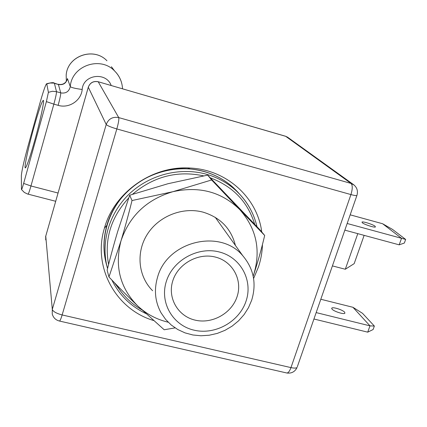 <?xml version="1.0" encoding="UTF-8"?>
<svg xmlns="http://www.w3.org/2000/svg" width="427" height="427" viewBox="0 0 427 427"><rect width="100%" height="100%" fill="white"/><g stroke="black" fill="none" stroke-linecap="round" stroke-linejoin="round"><path stroke-width="0.64" d="M21.35 175.71C21.724 171.008 23.859 161.459 27.76 147.059L39.514 104.626C42.801 92.894 45.107 85.976 46.426 83.873L46.778 83.964L48.406 92.339L46.383 101.621L23.634 183.429C22.46 187.57 21.74 189.599 21.473 189.524L21.35 175.71M34.731 140.472C39.989 121.652 44.243 102.058 43.49 100.398C42.31 100.019 39.07 109.216 33.77 127.988C27.856 149.172 23.32 171.072 25.7 167.549C27.413 164.758 30.424 155.738 34.731 140.472M23.634 183.429L30.963 185.975L58.051 193.025M48.406 92.339L52.388 91.271L56.503 91.682C56.556 93.283 55.675 97.436 53.855 104.135L46.383 101.621M58.275 84.263C62.358 85.069 65.304 83.617 67.098 79.908L67.418 78.563C66.281 83.281 63.281 85.261 58.414 84.498L54.416 83.35L56.503 91.682L60.735 92.889C65.891 93.689 69.073 91.591 70.284 86.596L67.418 78.563M237.092 296.642C231.696 313.343 212.187 324.28 195.102 320.127C177.936 316.226 167.293 297.897 172.775 280.859C178.006 263.758 198.197 252.533 215.443 257.086C232.768 261.383 242.739 280.005 237.092 296.642M166.3 281.537C159.511 302.722 172.812 325.401 194.071 330.167C215.235 335.243 239.344 321.718 246.069 301.067C253.104 280.496 240.849 257.369 219.329 251.989C197.92 246.299 172.764 260.273 166.3 281.537M251.679 300.224C256.702 283.581 253.739 268.754 242.787 255.741C220.279 228.306 167.144 241.26 157.584 277.128C153.853 289.885 155.049 301.836 161.16 312.986L165.665 319.455L171.264 325.027L177.792 329.543L185.067 332.889L192.871 334.981L200.994 335.766L209.214 335.232L217.295 333.396L225.024 330.317L232.192 326.079L238.602 320.794L244.084 314.608L248.482 307.691L251.679 300.224M250.206 208.739C246.614 202.158 242.05 196.271 236.515 191.077L239.958 194.531C226.577 178.929 209.107 170.341 187.554 168.761C152.3 166.3 116.395 191.355 106.996 224.965L106.883 225.333C102.747 240.006 102.987 254.327 107.609 268.305M253.601 278.484L258.484 266.907C260.908 259.595 262.226 252.127 262.45 244.511M261.746 231.973C257.502 197.931 226.801 169.583 190.068 168.051C152.663 165.43 114.505 192.049 104.551 227.714L104.439 228.109C92.355 267.179 115.914 309.367 153.528 320.49M114.351 282.605L121.103 291.721M45.7 239.889L45.748 236.147L88.298 87.231L106.216 124.476L52.302 309.383L45.748 236.147L88.288 87.209M286.501 372.92L286.917 373.017C288.337 372.888 289.687 371.084 290.963 367.61L62.139 314.945L116.833 128.943C118.498 122.96 119.133 119.181 118.727 117.596L351.058 183.434L285.722 136.336L98.141 81.722C93.401 80.842 90.129 82.63 88.325 87.081L88.298 87.231C90.102 82.71 93.412 80.895 98.226 81.792L118.727 117.596C112.68 116.518 108.511 118.807 106.216 124.476C107.31 125.682 110.844 127.171 116.833 128.943L350.93 194.573C354.159 195.459 356.145 195.779 356.887 195.539L356.999 195.219M98.167 81.733L285.476 136.224L288.076 137.547M59.348 321.019L59.508 321.056C55.713 320.085 53.29 317.725 52.233 313.978L52.302 309.383C53.055 311.55 56.337 313.402 62.139 314.945C61.013 318.686 60.138 320.72 59.508 321.056L286.917 373.017C291.614 373.593 295.004 371.736 297.085 367.455C296.178 368.245 294.139 368.293 290.963 367.61L350.93 194.573C352.633 188.985 352.675 185.27 351.058 183.434L354.202 185.126M285.546 136.245L287.558 137.179L353.3 184.448C357.047 187.298 358.237 190.997 356.887 195.539L297.336 366.729M357.789 233.644L345.299 269.25L354.175 263.64L364.135 235.362M332.409 265.904L345.299 269.25M316.167 312.596L369.99 325.854L352.932 307.291L320.81 299.252M331.998 309.079L331.816 308.097C332.868 306.719 342.865 309.933 344.669 312.228L344.877 313.242C343.826 314.63 333.7 311.352 331.998 309.079M313.936 319.006L367.716 332.158L373.097 329.548L374.356 326.057L369.99 325.854L367.716 332.158M374.356 326.057L362.507 313.311L352.932 307.291M344.845 230.148L399.181 244.836L404.342 243.048L405.65 239.435L392.52 229.406L382.613 223.743L350.177 214.829M362.293 222.75L362.005 222.061C362.875 221.223 373.054 224.485 375.093 226.257L375.413 226.977C374.548 227.815 364.226 224.495 362.293 222.75M347.162 223.492L401.535 238.298L382.613 223.743M405.65 239.435L401.535 238.298L399.181 244.836M106.926 266.154C99.326 241.015 107.108 211.477 127.091 191.808C147.096 172.166 177.6 164.165 203.77 171.382C215.352 174.643 225.408 180.237 233.953 188.168M175.097 327.883L164.187 329.756L137.606 305.817C128.676 297.277 119.128 287.67 108.965 276.99L107.14 270.19C110.63 256.205 114.169 243.246 117.745 231.317L129.68 195.219L167.987 183.717L207.677 175.118L211.627 179.964L239.787 209.625C221.634 191.888 199.35 185.91 172.93 191.686L211.627 179.964M207.677 175.118L259.76 229.625L264.687 235.464C261.345 249.512 257.711 262.472 253.782 274.347C261.057 250.041 256.392 228.466 239.787 209.625L264.687 235.464M132.018 200.541L172.93 191.686C146.861 199.43 129.552 215.816 121.006 240.839C124.732 228.466 128.399 215.032 132.018 200.541L129.68 195.219M168.19 322.214L168.137 322.204C156.41 319.401 146.237 313.941 137.606 305.817C119.987 287.851 114.452 266.192 121.006 240.839L108.965 276.99M253.168 276.114L253.782 274.347L253.179 276.152M235.405 245.44C231.114 228.541 220.321 217.439 203.028 212.134C182.681 206.663 158.791 216.094 147.32 234.279C135.754 252.416 138.22 276.461 152.615 290.734M54.288 83.121L58.414 84.498L60.735 92.889C60.821 94.5 59.951 98.648 58.125 105.341L53.855 104.135L30.963 185.975C29.522 191.029 28.556 193.757 28.065 194.157L28.017 194.141M46.676 83.751C51.171 82.576 53.685 82.363 54.229 83.105L49.975 83.019L46.778 83.964M58.125 105.341C69.003 108.704 81.221 100.649 82.192 89.473C83.148 74.506 106.19 71.442 111.201 85.523M122.528 88.821C122.17 81.904 119.533 75.958 114.617 70.983C100.34 55.734 71.656 65.747 70.284 86.596C71.293 87.594 75.264 88.554 82.192 89.473M111.41 66.719L114.617 70.983C117.847 74.17 120.115 77.917 121.423 82.219M66.212 74.816C67.658 55.723 93.785 46.74 106.953 60.783C93.78 46.708 67.423 55.884 66.18 75.088L66.334 81.418M257.001 226.7C253.766 212.87 246.939 201 236.515 191.077C227.879 183.066 217.706 177.413 205.995 174.12C179.778 166.909 149.237 174.771 128.975 194.253C108.752 213.778 100.478 243.214 107.545 268.556M203.642 175.865C177.36 170.304 153.651 176.436 132.519 194.269M128.719 197.925C110.769 217.546 104.065 239.723 108.591 264.452M116.432 284.75C122.698 295.308 131.169 303.672 141.844 309.826M254.689 224.25C247.825 201.896 233.025 186.418 210.292 177.819M21.473 189.524L24.334 192.444L27.493 193.997L55.691 201.282M215.24 217.316L242.787 255.741M187.554 168.761L190.068 168.051M45.742 236.099L45.572 236.926M106.883 225.333L104.439 228.109M331.678 308.491L331.816 308.097M111.847 280C119.298 295.062 130.625 306.239 145.837 313.535"/></g></svg>
